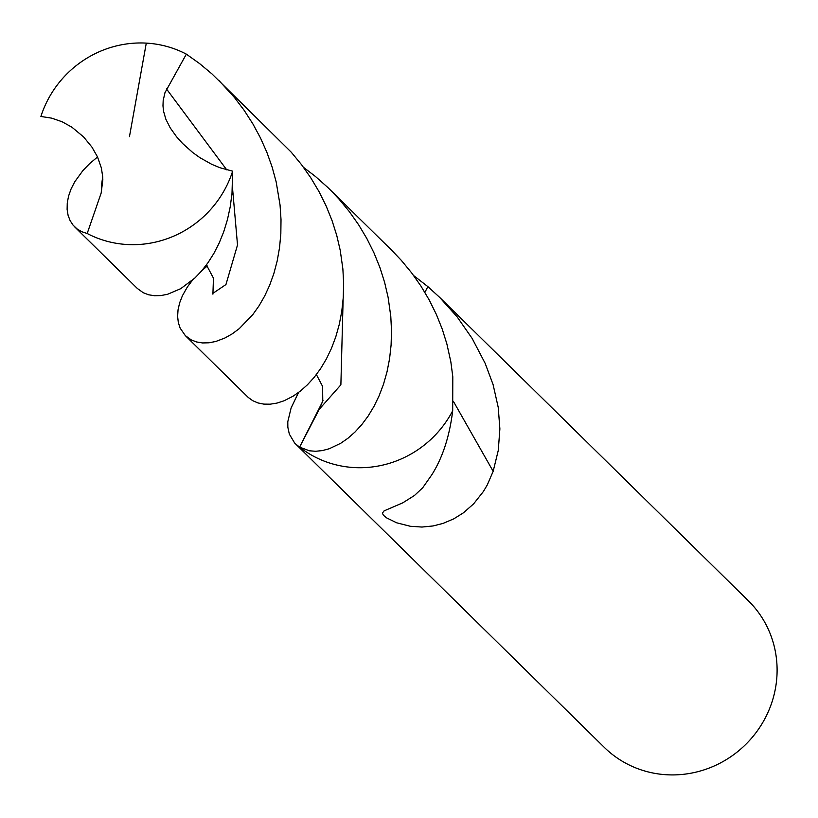<?xml version="1.0" encoding="UTF-8"?>
<svg xmlns="http://www.w3.org/2000/svg" width="818" height="818" viewBox="0 0 818 818"><rect width="100%" height="100%" fill="white"/><g stroke="black" fill="none" stroke-linecap="round" stroke-linejoin="round"><path stroke-width="1.23" d="M298.529 392.497L291.106 407.977L287.793 421.72L287.844 427.252L289.327 434.113L294.623 442.998L604.287 747.366A102.771 98.835 -45.5 0 0 746.803 743.347A102.771 98.835 -45.5 0 0 748.358 600.77L439.491 297.231L427.865 286.617L424.879 292.374L427.865 286.617L413.724 275.635M453.376 401.321L493.162 471.301L487.293 484.9L483.407 491.485L473.632 503.837L463.407 512.825L453.847 518.806L443.039 523.418L433.1 525.954L421.955 527.048L410.339 526.281L396.699 522.814L386.577 517.866L383.397 515.228L382.384 513.142L384.102 510.872L402.793 502.825L414.481 495.473L422.701 487.773L431.863 474.716C442.62 457.661 449.563 436.342 452.691 410.769L452.794 376.709L450.851 361.893L446.884 343.969L442.221 329.051L436.321 314.357L429.235 300.012L420.984 286.136L411.638 272.864L401.26 260.298L391.689 250.247L327.619 187.302L315.462 176.494L303.56 167.383M295.421 443.826L299.603 447.119L322.517 401.791M493.162 471.301L498.264 450.442L499.88 428.888L498.223 407.364L493.09 384.593L485.166 363.356L472.16 338.458L457.119 316.842L439.491 297.231M329.409 189.05L338.928 199.019L349.286 211.545L358.632 224.776L366.883 238.611L373.99 252.905L379.92 267.547L384.624 282.404L388.11 297.343L390.789 316.341L391.515 330.881L391.096 345.053L389.572 358.754L387.016 371.842L383.509 384.215L379.123 395.769L373.969 406.403L368.151 416.045L361.791 424.603L355.002 432.027L347.926 438.274L340.687 443.305L329.296 448.734L322.302 450.595L315.636 451.27L309.409 450.8L299.603 447.119A102.771 98.835 -45.5 0 0 452.691 410.769A102.771 98.835 -45.5 0 1 299.603 447.119L319.214 409.327L322.783 401.065L322.578 386.362L316.382 374.552M101.422 185.942L102.71 176.739L102.823 179.756L101.197 192.946L87.189 233.498L81.759 231.709L77.035 228.917L73.119 225.195L70.113 220.625L68.088 215.328L67.117 209.398L67.26 202.956L68.559 196.126L71.043 189.03L74.735 181.811L82.935 170.533L89.714 163.539L97.536 156.974M218.764 80.307L234.408 97.444L244.173 110.348L252.874 123.886L260.461 137.925L266.883 152.342L272.118 167.025L276.157 181.841L280.053 205.001L281.014 219.613L280.83 233.876L279.531 247.68L277.2 260.891L273.897 273.396L269.705 285.104L264.735 295.901L259.101 305.717L252.895 314.48L239.296 328.611L232.159 333.897L224.97 337.977L215.829 341.464L208.989 342.793L202.527 342.946L196.586 341.965L191.259 339.91L185.338 335.636L248.212 397.415L252.69 400.667L257.915 402.926L263.785 404.112L270.185 404.184L276.975 403.09L284.05 400.789L293.151 396.147L300.38 391.065L307.435 384.777L314.204 377.313L320.544 368.724L326.321 359.051L331.443 348.396L335.789 336.822L339.265 324.429L341.771 311.331L343.253 297.629L343.642 283.457L342.875 268.938L340.237 250.39L336.76 235.472L332.067 220.625L326.157 206.003L319.071 191.719L310.85 177.905L301.535 164.684L291.208 152.158L212.005 73.947L199.531 63.538L186.351 54.141L164.97 92.679L163.191 100.481L162.976 105.829L163.549 111.228L165.87 119.254L170.246 127.915L176.565 136.77L182.578 143.467L192.721 152.516L200.042 157.762L211.76 164.326L220.011 167.751L232.639 171.167L232.005 193.385L230.216 206.862L227.424 219.705L223.713 231.801L219.173 243.048L213.907 253.365L208.028 262.67L201.647 270.901L194.888 277.997L180.737 288.662L167.68 294.245L160.88 295.574L154.459 295.727L148.549 294.766L143.262 292.732L137.352 288.478L74.694 226.903M185.338 335.636L180.134 328.1L178.334 322.599L177.618 316.484L178.038 309.879L179.623 302.926L182.414 295.738L187.353 287.016L192.486 280.175M202.22 270.226L207.322 266.003M186.351 54.141A102.771 98.835 -45.5 0 0 146.289 43.119A102.771 98.835 -45.5 0 0 40.9 116.463L51.779 118.16L62.24 121.831L71.933 127.219L83.559 136.903L91.923 147.087L97.475 156.841L101.36 167.935L102.71 176.739M87.189 233.498A102.771 98.835 -45.5 0 0 232.639 171.167M146.289 43.119L129.459 136.637M343.12 299.521L340.881 384.818L319.214 409.327L322.998 400.38M101.197 192.946L101.953 184.561M166.473 88.917L226.729 169.837M232.455 187.291L237.517 244.971L225.942 284.552L213.396 293.018M212.905 294.163L213.457 278.171L206.422 264.909"/></g></svg>
